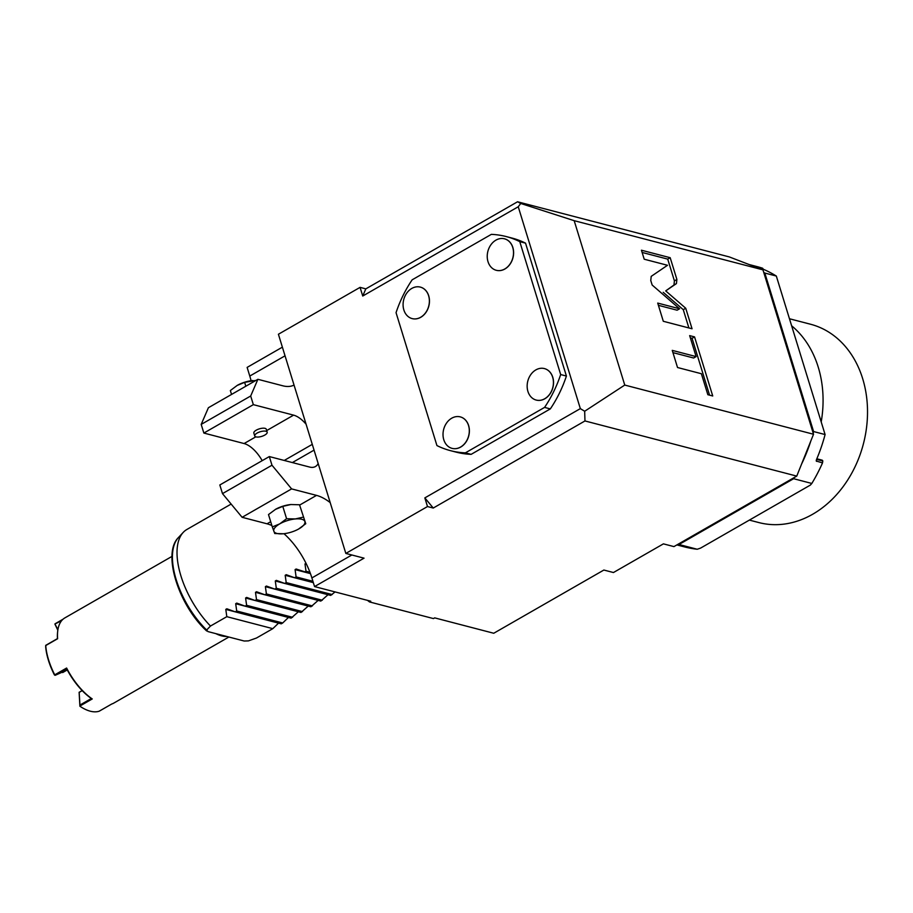 <?xml version="1.0" encoding="UTF-8"?>
<svg xmlns="http://www.w3.org/2000/svg" width="913" height="913" viewBox="0 0 913 913"><rect width="100%" height="100%" fill="white"/><g stroke="black" fill="none" stroke-linecap="round" stroke-linejoin="round"><path stroke-width="1.37" d="M272.804 628.658L256.473 638.027L248.393 640.892L244.17 641.017L207.947 631.579L206.646 630.027L210.481 626.044L226.812 616.674L225.796 609.393L226.846 608.788L225.796 609.393L278.545 623.134L272.804 628.658L226.812 616.674M178.469 537.506C161.863 553.506 178.948 605.707 206.68 630.986L206.646 630.027A62.963 30.243 -119.9 0 1 178.469 537.506L183.262 532.359A65.063 31.259 -119.9 0 1 186.891 529.472L231.137 504.067M282.71 622.974L281.227 623.83L235.223 611.847L236.707 610.991L235.691 603.71L236.741 603.105L235.691 603.71L288.451 617.45L282.71 622.974L236.707 610.991M245.129 606.164L246.613 605.308L245.597 598.026L298.346 611.767L291.121 618.147L245.129 606.164L236.741 603.105M245.597 598.026L246.647 597.422L245.597 598.026M255.024 600.48L256.507 599.624L255.492 592.343L308.24 606.084L301.016 612.463L255.024 600.48L246.647 597.422M255.492 592.343L256.542 591.738L255.492 592.343M264.918 594.797L266.402 593.941L265.386 586.66L318.146 600.4L310.922 606.78L264.918 594.797L256.542 591.738M265.386 586.66L266.436 586.055L265.386 586.66M274.824 589.113L276.308 588.257L275.292 580.976L328.041 594.717L320.817 601.096L274.824 589.113L266.436 586.055M275.292 580.976L276.342 580.371L275.292 580.976M335.071 591.921L330.711 595.413L284.719 583.43L276.342 580.371M284.719 583.43L286.203 582.585L285.187 575.293L286.237 574.688L285.187 575.293L313.342 582.631L294.614 577.746L286.237 574.688M294.614 577.746L296.097 576.902L295.082 569.609L296.132 569.016L295.082 569.609L310.443 573.615L296.132 569.016M304.52 572.063L306.003 571.218L304.988 563.937L306.038 563.332L304.988 563.937L306.517 564.325M210.481 626.044A65.063 31.259 -119.9 0 1 183.262 532.359M235.223 611.847L226.846 608.788M292.605 617.291L246.613 605.308M302.5 611.607L256.507 599.624M312.406 605.924L266.402 593.941M322.3 600.24L276.308 588.257M332.195 594.557L286.203 582.585M312.919 581.284L296.097 576.902M309.929 572.234L306.003 571.218M434.748 617.884A135.01 64.857 -119.9 0 1 433.447 618.58L434.679 617.873L493.75 633.257L603.87 570.043L613.445 572.531L663.409 543.863L673.942 546.602L796.752 476.107L584.971 420.95L433.253 508.039L427.501 506.544L424.842 497.893L433.253 508.039M433.447 618.58L369.503 601.929A135.01 64.857 -119.9 0 1 367.517 600.377M369.503 601.929L370.746 601.211L314.551 586.58L311.892 577.929L351.847 554.99M424.842 497.893L580.337 408.625L518.242 206.76L362.735 296.029L360.076 287.367L278.408 334.249L345.833 553.426L364.047 558.163L314.551 586.58M345.833 553.426L427.501 506.544M580.337 408.625L584.674 411.249L584.971 420.95M450.474 450.657L456.226 452.152A110.61 87.751 -75.4 0 0 471.131 454.354L550.322 408.898A110.61 87.751 -75.4 0 0 566.414 376.053L560.673 374.547A110.61 87.751 -75.4 0 1 544.57 407.403L465.379 452.859A110.61 87.751 104.6 0 1 450.474 450.657A110.61 87.751 104.6 0 1 436.939 445.578L396.048 312.668A110.61 87.751 104.6 0 1 412.151 279.823L491.342 234.367A110.61 87.751 -75.4 0 1 506.236 236.57A110.61 87.751 -75.4 0 1 519.782 241.648L560.673 374.547M506.236 236.57L511.988 238.065A110.61 87.751 -75.4 0 1 525.534 243.143L566.414 376.053M360.076 287.367L365.816 288.873L362.735 296.029M584.674 411.249L624.754 385.069L574.186 220.684L520.752 203.473L517.545 201.773L365.816 288.873M520.752 203.473L518.242 206.76M517.545 201.773L729.327 256.93L762.96 269.86L813.529 434.246L796.752 476.107M282.379 347.168L247.126 367.403L249.785 376.053A52.052 25.005 -119.9 0 1 251.075 380.721M624.754 385.069L813.529 434.246M574.186 220.684L762.96 269.86M676.43 283.589L676.887 279.446L670.188 257.706L641.44 250.219L644.213 259.212L667.506 265.284L651.209 276.365L650.764 280.508L652.156 285.027L679.58 308.777L657.714 303.082L663.306 321.285L692.054 328.771L685.743 308.252L665.703 290.893L676.43 283.589L673.965 285.016L674.41 280.873L667.723 259.121L642.136 252.456M696.117 356.595L672.253 350.375L677.526 367.517L701.378 373.725L707.837 394.701L712.733 395.98L694.553 336.897L689.657 335.619L696.117 356.595L693.64 358.01L672.949 352.623M665.703 290.893L673.965 285.016M685.743 308.252L683.266 309.678L663.226 292.308M688.893 327.95L683.266 309.678M679.58 308.777L677.104 310.203L658.399 305.33M670.188 257.706L667.723 259.121M709.561 395.146L692.077 338.312L690.354 337.867M694.553 336.897L692.077 338.312M813.175 433.082A144.768 114.855 -75.4 0 0 813.586 431.552L764.82 273.044A144.768 114.855 -75.4 0 0 763.736 272.371M677.845 544.365A144.768 114.855 104.6 0 0 678.998 544.502L793.614 478.709A144.768 114.855 -75.4 0 0 794.344 477.488M801.568 464.089A144.768 114.855 -75.4 0 0 810.801 441.059M813.586 431.552L825.09 434.554L776.324 276.046A144.768 114.855 -75.4 0 0 757.208 266.916L762.617 268.228A144.768 114.855 -75.4 0 0 757.288 266.664L749.071 264.519M764.82 273.044L776.324 276.046M816.256 460.335L816.564 461.362L816.484 459.581A144.768 114.855 -75.4 0 0 825.09 434.554M762.617 268.228L763.371 269.278M678.998 544.502L697.212 549.249A144.768 114.855 104.6 0 1 684.305 546.853L676.875 544.924M793.614 478.709L811.817 483.456L810.356 485.088L700.579 548.108L697.212 549.249M811.817 483.456A144.768 114.855 -75.4 0 0 822.51 462.902L822.796 460.985A1.632 1.29 104.6 0 0 821.974 460.118L816.827 458.783M822.51 462.902L816.268 461.031M821.198 421.932A102.484 81.303 -75.4 0 0 818.219 367.083A102.484 81.303 104.6 0 0 791.628 325.793M749.368 520.102L758.886 522.578A102.484 81.303 -75.4 0 0 844.057 485.374A102.484 81.303 -75.4 0 0 862.671 378.667A102.484 81.303 104.6 0 0 810.55 324.241L789.46 318.751M294.043 385.069A52.052 25.005 -119.9 0 1 282.813 385.8L257.888 379.306L208.404 407.723L201.191 424.408L203.861 433.059L244.102 443.547A26.032 12.497 -119.9 0 1 262.191 460.654M231.548 394.439L230.35 390.559L237.175 385.434L244.638 382.364L245.825 386.233M244.638 382.364L256.028 380.379M237.175 385.434L237.563 385.206A16.263 6.083 162.9 0 0 237.563 385.218L237.563 385.206A16.263 6.083 162.9 0 1 252.684 380.527A16.263 6.083 162.9 0 1 252.833 380.516A16.263 6.083 162.9 0 0 252.833 380.516L252.833 380.516M257.888 379.306L250.687 396.002L253.346 404.653L293.598 415.141A26.032 12.497 -119.9 0 1 306.083 424.203M253.848 433.093A6.505 2.431 -17.1 0 1 256.233 430.183A6.505 2.431 -17.1 0 1 262.499 428.22A6.505 2.431 -17.1 0 1 266.288 429.27L267.178 432.157A6.505 2.431 162.9 0 0 263.389 431.107A6.505 2.431 162.9 0 0 257.124 433.07A6.505 2.431 -17.1 0 0 254.738 435.98L253.848 433.093M253.346 404.653L203.861 433.059M267.178 432.157A6.505 2.431 162.9 0 1 264.793 435.067A6.505 2.431 -17.1 0 1 258.527 437.03A6.505 2.431 -17.1 0 1 254.738 435.98M318.169 463.473A26.032 12.497 -119.9 0 1 315.43 466.543A26.032 12.497 -119.9 0 1 309.564 467.045L269.324 456.568L219.828 484.974L222.487 493.625L271.983 465.219L291.612 488.9L316.526 495.382A52.052 25.005 -119.9 0 1 330.209 502.607M271.983 465.219L269.324 456.568M291.612 488.9L242.116 517.306L267.03 523.8A52.052 25.005 -119.9 0 1 271.88 525.557M283.954 533.694A52.052 25.005 -119.9 0 1 311.892 577.929M299.51 504.763L305.752 523.72L299.51 504.763L290.836 504.535A16.263 6.083 162.9 0 0 275.715 509.214L268.502 514.567L272.302 526.927L274.745 533.523L283.418 533.751A16.263 6.083 -17.1 0 1 283.27 533.763L283.418 533.751A16.263 6.083 -17.1 0 0 298.54 529.072L305.752 523.72M291.007 504.512A16.263 6.083 162.9 0 0 290.985 504.524A16.263 6.083 162.9 0 0 290.836 504.535L282.79 506.373L275.327 509.443M303.321 517.123L295.276 518.949L286.591 518.721L282.79 506.373M286.591 518.721L279.766 523.857L272.302 526.927M298.54 529.072L298.54 529.072A16.263 6.083 -17.1 0 0 298.928 528.844A16.263 6.083 162.9 0 0 304.851 521.449A16.263 6.083 162.9 0 0 295.276 518.949A16.263 6.083 162.9 0 0 279.766 523.857A16.263 6.083 -17.1 0 0 273.843 531.252A16.263 6.083 -17.1 0 0 283.27 533.763L283.27 533.763M242.116 517.306L222.487 493.625M250.687 396.002L201.191 424.408M550.322 408.898L544.57 407.403M471.131 454.354L465.379 452.859M525.534 243.143L519.782 241.648M460.3 416.899A16.263 12.908 104.6 0 1 460.357 416.91A16.263 12.908 104.6 0 1 468.62 425.549A16.263 12.908 104.6 0 1 465.676 442.485A16.263 12.908 104.6 0 1 452.152 448.386A16.263 12.908 104.6 0 1 452.106 448.374M420.379 287.116A16.263 12.908 104.6 0 1 420.425 287.127A16.263 12.908 104.6 0 1 428.699 295.766A16.263 12.908 104.6 0 1 425.743 312.714A16.263 12.908 104.6 0 1 412.231 318.614A16.263 12.908 104.6 0 1 412.185 318.603M544.445 368.601A16.263 12.908 104.6 0 1 544.49 368.612A16.263 12.908 104.6 0 1 552.764 377.252A16.263 12.908 104.6 0 1 549.809 394.188A16.263 12.908 104.6 0 1 536.285 400.088A16.263 12.908 104.6 0 1 536.239 400.077A16.263 12.908 -75.4 0 0 549.717 394.154A16.263 12.908 -75.4 0 0 552.662 377.217A16.263 12.908 104.6 0 0 544.399 368.578L544.49 368.612M504.569 238.829L504.467 238.807A16.263 12.908 104.6 0 1 512.741 247.446A16.263 12.908 -75.4 0 1 509.785 264.382A16.263 12.908 -75.4 0 1 496.273 270.294A16.263 12.908 -75.4 0 1 487.999 261.654A16.263 12.908 104.6 0 1 490.954 244.718A16.263 12.908 104.6 0 1 504.467 238.807A16.263 12.908 104.6 0 1 504.569 238.829A16.263 12.908 104.6 0 1 512.844 247.469A16.263 12.908 104.6 0 1 509.888 264.405A16.263 12.908 104.6 0 1 496.364 270.316A16.263 12.908 104.6 0 1 496.318 270.305M452.061 448.363A16.263 12.908 -75.4 0 1 443.786 439.724A16.263 12.908 104.6 0 1 446.742 422.787A16.263 12.908 104.6 0 1 460.255 416.876A16.263 12.908 104.6 0 1 468.529 425.515A16.263 12.908 -75.4 0 1 465.573 442.463A16.263 12.908 -75.4 0 1 452.061 448.363L452.152 448.386M412.128 318.591A16.263 12.908 -75.4 0 1 403.854 309.952A16.263 12.908 104.6 0 1 406.81 293.016A16.263 12.908 104.6 0 1 420.334 287.104A16.263 12.908 104.6 0 1 428.608 295.744A16.263 12.908 -75.4 0 1 425.652 312.68A16.263 12.908 -75.4 0 1 412.128 318.591L412.231 318.614M536.285 400.088L536.193 400.065A16.263 12.908 -75.4 0 1 527.919 391.426A16.263 12.908 104.6 0 1 530.875 374.49A16.263 12.908 104.6 0 1 544.399 368.578M215.879 633.656A49.119 23.601 60.1 0 0 221.539 635.836A49.119 23.601 -119.9 0 0 226.732 636.475M172.021 556.382L64.914 617.873A49.119 23.601 60.1 0 0 57.69 631.26A49.119 23.601 60.1 0 0 57.61 638.735L45.73 645.548A49.119 23.601 60.1 0 0 54.746 674.844L54.392 674.867A48.309 23.202 60.1 0 1 45.65 646.45L46.084 645.354M66.706 668.715L66.615 668.031A49.119 23.601 60.1 0 0 92.247 698.947L91.209 698.411A48.309 23.202 -119.9 0 1 66.649 668.773L54.883 675.266M82.238 690.673L79.123 692.271L79.888 706.217L79.956 705.041L91.391 698.479M79.888 706.217A49.119 23.601 60.1 0 0 90.261 711.193A49.119 23.601 -119.9 0 0 99.118 711.227L111.717 704.026A49.119 23.601 60.1 0 0 113.828 703.078L228.878 637.034M61.685 620.612L54.894 624.047L57.827 630.221M57.462 638.621A48.309 23.202 -119.9 0 1 57.599 632.104A48.309 23.202 -119.9 0 1 57.656 631.693M45.684 645.377L57.565 638.552M55.282 675.266L67.265 669.937L62.689 672.561M79.157 692.431L79.956 705.041M82.113 690.548L79.499 692.237M55.134 624.366L57.918 629.685M676.887 279.446L674.41 280.873M816.576 459.365L822.796 460.985M249.785 376.053L285.039 355.819M244.102 443.547L255.788 436.848M266.687 430.582L293.598 415.141M284.24 460.449L312.28 444.357M292.365 462.571L314.061 450.12M299.647 505.072L316.526 495.382M267.03 523.8L270.693 521.7M66.615 668.031L54.746 674.844M79.922 706.034L92.247 698.947M63.031 619.219L55.134 623.75L63.043 619.208M57.599 632.104L57.69 631.26M111.728 704.014L99.46 711.067"/></g></svg>
